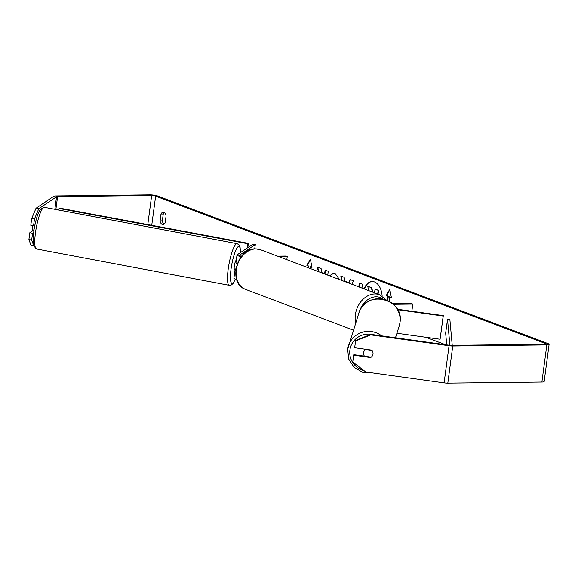 <?xml version="1.0" encoding="UTF-8"?>
<svg xmlns="http://www.w3.org/2000/svg" width="578" height="578" viewBox="0 0 578 578"><rect width="100%" height="100%" fill="white"/><g stroke="black" fill="none" stroke-linecap="round" stroke-linejoin="round"><path stroke-width="0.87" d="M235.665 270.988A5.715 1.055 -172.4 0 1 234.95 270.352L233.895 278.235A5.715 1.055 7.6 0 0 236.669 279.535M234.95 270.352A5.715 1.055 -172.4 0 1 235.094 270.157L235.795 269.68M241.553 256.235A3.331 0.614 7.6 0 1 239.35 255.353A3.331 0.614 7.6 0 1 239.436 255.238L255.303 244.53L253.005 244.133L237.139 254.84A5.715 1.055 7.6 0 0 236.994 255.035A5.715 1.055 7.6 0 0 241.228 256.639M277.556 256.162L285.807 256.068L287.223 256.603L286.811 259.659M278.972 256.697L287.223 256.603M236.994 255.035L235.94 262.925A5.715 1.055 7.6 0 0 237.233 263.792M255.303 244.53L254.717 248.894M32.838 225.658A4.761 0.932 100.7 0 0 32.469 227.58A4.761 0.932 100.7 0 0 32.296 230.608L33.806 230.897M236.301 260.237A4.761 0.932 100.7 0 0 234.379 265.642A4.761 0.932 100.7 0 0 234.567 269.601L235.622 269.796M235.889 268.994L235.578 268.936A4.761 0.932 100.7 0 0 235.759 269.702M382.13 296.001A16.061 9.783 -90.7 0 0 374.486 281.934A16.061 9.783 -90.7 0 0 372.21 281.522A16.061 9.783 -90.7 0 0 364.111 288.884M160.07 220.883A4.761 2.904 -90.7 0 0 162.274 224.466A4.761 2.904 -90.7 0 0 162.945 224.589A4.761 2.904 -90.7 0 0 165.171 222.812L166.081 215.984A4.761 2.904 -90.7 0 0 163.206 212.278A4.761 2.904 -90.7 0 0 160.98 214.055L160.07 220.883L162.339 220.861A4.761 2.904 -90.7 0 0 164.073 224.199M372.557 355.535A4.761 4.682 -163.2 0 0 371.611 350.109L354.639 347.746L355.701 340.428L370.917 334.359L449.207 345.239A2.854 0.527 7.6 0 0 451.064 345.369L545.133 344.278A2.854 0.527 7.6 0 0 546.268 344.011A2.854 0.527 7.6 0 0 545.704 343.607L155.634 196.123A2.854 0.527 7.6 0 0 151.667 195.509L57.59 196.599A2.854 0.527 7.6 0 0 56.528 196.766L38.755 208.766L34.47 218.968L33.56 225.781L30.8 225.304L31.711 218.491L35.995 208.29L38.755 208.766M322.177 273.033L321.101 268.597L317.329 267.166L318.427 271.617M327.733 275.135L328.246 271.292L325.103 270.107L324.59 273.943M341.323 280.272L340.847 276.06L344.192 277.324L344.575 280.93L348.968 282.591L350.203 279.6L353.447 280.821L351.944 284.289M445.53 344.726L425.755 337.249M308.717 267.946L308.955 266.133L306.882 265.497L310.393 259.226L311.983 267.426L310.285 266.783L310.061 268.452M308.58 266.14L308.356 267.809M391.328 297.28L389.659 296.796L391.357 297.439L389.774 289.238L386.256 295.51L387.954 296.153L387.383 300.466M389.659 296.796L389.059 301.283M358.794 286.883L359.306 283.039L362.449 284.231L361.936 288.068M330.06 276.017L329.561 275.8L333.455 273.184L335.146 273.51L339.467 279.571M370.917 334.359L370.765 334.864L449.055 345.752A5.715 1.055 7.6 0 0 452.762 346.012L546.839 344.921A5.715 1.055 7.6 0 0 549.1 344.394A5.715 1.055 7.6 0 0 547.966 343.585L157.895 196.094A5.715 1.055 7.6 0 0 149.962 194.865L55.885 195.956A5.715 1.055 7.6 0 0 53.768 196.289L35.995 208.29M164.347 212.646A4.761 2.904 -90.7 0 0 163.249 214.026L162.339 220.861M33.582 232.522L32.57 233.209L29.81 232.732L32.809 230.709M33.661 230.131A4.761 0.946 99.8 0 0 33.849 229.582M33.589 245.852L31.039 245.412L28.9 239.538L31.66 240.014L33.278 244.465M29.81 232.732L28.9 239.538M32.57 233.209L31.66 240.014M34.47 218.968L31.711 218.491M33.56 225.781L34.882 224.893M364.436 356.142L353.801 354.661L352.739 361.987L365.809 371.986L444.099 382.867A5.715 1.055 7.6 0 0 447.813 383.135L541.882 382.044A5.715 1.055 7.6 0 0 544.144 381.516L549.1 344.394M353.649 355.174L370.621 357.536A4.761 4.682 -163.2 0 0 371.213 357.146A4.761 4.689 -162.4 0 0 372.817 354.899M370.765 334.864L355.549 340.941M370.758 357.081L370.621 357.536M160.98 214.055L163.249 214.026M374.551 292.836L375.043 289.152L378.568 290.337L378.193 290.344L377.701 294.029M378.568 290.337L378.063 294.166M375.043 289.152L378.193 290.344M372.796 292.172L371.755 287.765L371.372 287.765L372.377 292.013M371.372 287.765L368.114 286.385L371.755 287.765M368.786 290.655L367.738 286.392M372.405 281.522A16.061 9.783 -90.7 0 0 364.436 289.014M311.954 267.267L310.285 266.783M308.955 266.133L306.882 265.497M307.258 265.49L310.494 259.724M389.868 289.737L386.631 295.502L388.329 296.146L387.737 300.625M388.329 296.146L387.954 296.153M386.631 295.502L386.256 295.51M350.528 279.723L348.968 282.591M341.721 280.424L341.237 276.205M359.155 287.013L359.668 283.177M317.748 267.325L318.846 271.776M325.465 270.244L324.952 274.08M329.944 275.8L333.651 273.192M397.556 309.7L443.182 316.043L443.304 315.617L397.281 309.223M393.315 304.31L412.8 304.086L411.847 311.246M392.693 303.768L411.384 303.551L412.8 304.086M443.182 316.043L440.082 339.243L396.913 333.246M443.304 315.617L440.082 339.243M365.245 349.228A4.761 4.689 -162.4 0 0 363.996 351.207L363.75 351.988A4.761 4.689 -162.4 0 0 364.487 356.214L371.22 357.146M372.073 350.629L365.361 349.697A4.761 4.689 -162.4 0 0 363.75 351.988M365.361 349.697L365.498 349.257M452.234 345.362L449.879 319.562L447.517 319.266L445.66 333.188L446.729 344.893M449.894 345.319L447.517 319.266M248.359 243.367L247.666 243.699L59.122 208.492L59.816 208.159L248.359 243.367L247.789 247.651M247.666 243.699L247.073 248.143M59.122 208.492L58.905 210.074M229.228 285.315L36.501 248.981A21.191 4.162 -79.3 0 1 35.663 231.366A21.191 4.162 -79.3 0 1 44.354 207.329L237.081 243.663A21.191 4.162 100.7 0 0 228.389 267.701A21.191 4.162 100.7 0 0 229.228 285.315L231.503 284.896L233.165 283.343L235.369 279.167M235.282 279.138A18.814 3.692 -79.3 0 1 230.99 282.23A18.814 3.692 -79.3 0 1 231.222 267.773A18.814 3.692 -79.3 0 1 236.864 248.2A18.814 3.692 -79.3 0 1 240.484 252.586M545.704 343.607L545.618 344.257M155.634 196.123L151.732 225.326M56.528 196.766L54.859 209.308M57.59 196.599L55.871 209.496M151.667 195.509L147.787 224.589M449.055 345.752L444.099 382.867M452.762 346.012L447.813 383.135M546.839 344.921L541.882 382.044M355.672 323.08A21.191 16.35 -69.3 0 1 374.92 293.942A21.191 16.35 -69.3 0 1 379.659 294.766L260.599 249.754A21.191 16.35 110.7 0 0 255.859 248.923A21.191 16.35 110.7 0 0 236.879 266.754A21.191 16.35 110.7 0 0 245.607 289.397C227.537 283.596 236.575 248.005 255.519 248.865L260.599 249.754M383.091 299.115A18.814 14.508 110.7 0 0 376.032 296.803A18.814 14.508 110.7 0 0 359.682 310.913M347.674 349.343A21.191 20.88 17.6 0 1 381.632 335.847M372.911 334.633A18.814 18.532 -162.4 0 0 349.907 350.058A18.814 18.532 -162.4 0 0 364.032 370.628M399.976 322.546A21.191 20.88 -162.4 0 0 358.794 313.225C364.993 289.224 404.6 298.183 399.983 322.531L399.203 326.035A21.191 20.88 -162.4 0 0 399.976 322.546M36.501 248.981L33.546 245.708L33.127 243.251L33.842 230.658C35.814 219.517 38.011 212.393 40.431 209.272L44.354 207.329M240.571 252.528L240.036 246.943L239.046 244.877L237.081 243.663M245.607 289.397L353.425 330.161M386.321 300.04L379.659 294.766M358.794 313.225L347.674 349.35L348.693 359.061L354.039 367.29L362.543 372.261L372.377 372.904M399.203 326.035L395.482 337.769"/></g></svg>
